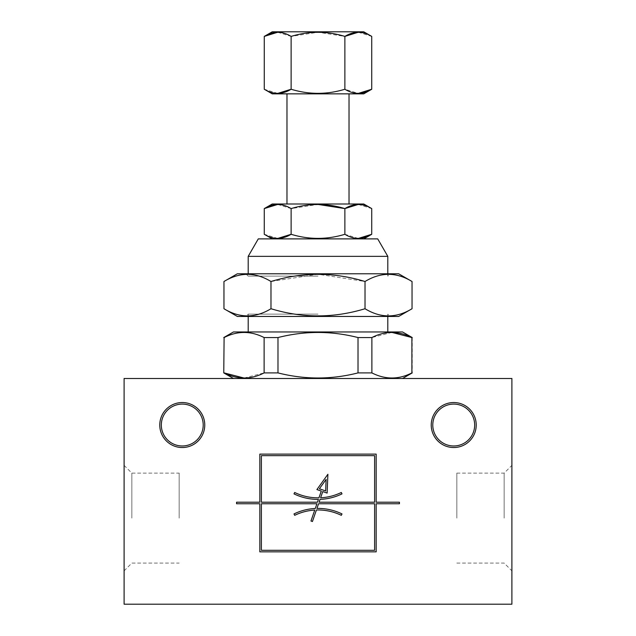 <?xml version="1.0" encoding="UTF-8"?>
<svg xmlns="http://www.w3.org/2000/svg" width="636" height="636" viewBox="0 0 636 636"><rect width="100%" height="100%" fill="white"/><g stroke="black" fill="none" stroke-linecap="round" stroke-linejoin="round"><path stroke-width="0.48" stroke-dasharray="3.18 2.39" d="M179.169 518.109L179.169 473.12L179.169 518.109M131.851 518.109L131.851 473.12L131.851 518.109M504.149 518.109L504.149 473.12L504.149 518.109M456.831 518.109L456.831 473.12L456.831 518.109M349.021 203.989L286.979 203.989L349.021 203.989M349.021 93.85L286.979 93.85L349.021 93.85M318 314.12L248.199 314.12L318 314.12M318 331.96L387.801 331.96L318 331.96M511.901 378.5L124.1 378.5L124.1 604.2L511.901 604.2L511.901 378.5M318 378.5L233.46 378.5L318 378.5M511.901 518.109L511.901 465.369L511.901 518.109M124.1 518.109L124.1 465.369L124.1 518.109M431.24 425.031A22.491 22.491 0 0 1 464.98 405.553A22.491 22.491 0 0 1 464.98 444.516A22.491 22.491 0 0 1 431.24 425.031M159.779 425.031A22.491 22.491 0 0 1 193.511 405.553A22.491 22.491 0 0 1 193.511 444.516A22.491 22.491 0 0 1 159.779 425.031M161.329 425.031A20.94 20.94 0 0 1 182.27 404.091A20.94 20.94 0 0 1 203.21 425.031A20.94 20.94 0 0 1 182.27 445.979A20.94 20.94 0 0 1 161.329 425.031M432.79 425.031A20.94 20.94 0 0 1 453.73 404.091A20.94 20.94 0 0 1 474.671 425.031A20.94 20.94 0 0 1 453.73 445.979A20.94 20.94 0 0 1 432.79 425.031M399.44 502.209L376.17 502.209L376.17 454.12L259.83 454.12L259.83 502.209L236.56 502.209L236.56 503.76L259.83 503.76L259.83 551.849L376.17 551.849L376.17 503.76L399.44 503.76L399.44 502.209M325.664 490.936L326.133 479.385L319.383 488.774L325.664 490.936M310.972 521.003L314.74 510.064A53.384 53.384 0 0 0 294.683 515.327L294.007 513.928A54.934 54.934 0 0 1 315.289 508.482L316.911 503.76L261.38 503.76L261.38 550.299L374.62 550.299L374.62 503.76L318.557 503.76L316.943 508.418A54.934 54.934 0 0 1 341.993 513.928L341.317 515.327A53.384 53.384 0 0 0 316.41 509.985L312.435 521.512L310.972 521.003M322.754 491.572L320.616 497.781A53.384 53.384 0 0 0 341.317 492.479L341.993 493.878A54.934 54.934 0 0 1 320.067 499.355L319.089 502.209L374.62 502.209L374.62 455.67L261.38 455.67L261.38 502.209L317.444 502.209L318.413 499.395A54.934 54.934 0 0 1 294.007 493.878L294.683 492.479A53.384 53.384 0 0 0 318.954 497.837L321.283 491.064L316.911 489.561L327.89 474.281L327.127 493.083L322.754 491.572M412.239 337.557L412.239 372.903M391.887 332.405L371.877 337.557L358.02 337.557C331.34 330.768 304.66 330.768 277.98 337.557L264.123 337.557C250.862 330.768 237.522 330.768 224.103 337.557L223.761 337.557M371.877 337.557L371.877 372.903L358.02 372.903L358.02 337.557M277.98 337.557L277.98 372.903L264.123 372.903L264.123 337.557M224.103 337.557L223.761 372.903M244.113 378.046L264.123 372.903M277.98 372.903C304.66 379.684 331.34 379.684 358.02 372.903M371.877 372.903C385.138 379.692 398.478 379.692 411.897 372.903M402.54 331.96L233.46 331.96M237.339 273.79L398.661 273.79M318 276.119L248.199 276.119L318 276.119M237.339 316.45L398.661 316.45M223.959 281.51C239.605 271.962 255.275 271.962 270.984 281.51L318 274.235L365.016 281.51C380.654 271.962 396.331 271.962 412.041 281.51M412.041 308.73C396.395 318.278 380.726 318.278 365.016 308.73C333.669 318.278 302.331 318.278 270.984 308.73C255.346 318.278 239.669 318.278 223.959 308.73M365.016 281.51L365.016 308.73M270.984 281.51L270.984 308.73M377.72 238.89L258.28 238.89M318 238.89L363.76 238.89L318 238.89M387.801 256.356L248.199 256.356M245.87 273.79L248.199 276.119L248.199 273.79M358.299 204.434L371.734 208.592M272.24 203.989L363.76 203.989M277.701 204.434L291.129 208.592L318 204.434M277.701 238.436L264.266 234.286M358.299 238.436L344.871 234.286C326.96 239.74 309.04 239.74 291.129 234.286L291.129 208.592M344.871 208.592L344.871 234.286M272.24 93.85L363.76 93.85M277.701 93.405L264.266 89.247M344.871 89.247C326.96 94.7 309.04 94.7 291.129 89.247L291.129 36.403L318 32.245L344.871 36.403L344.871 89.247L358.299 93.405M277.701 32.245L291.129 36.403M358.299 32.245L371.734 36.403M272.24 31.8L363.76 31.8M124.1 570.85L131.851 563.091L179.169 563.091M124.1 465.369L131.851 473.12L179.169 473.12M456.831 563.091L504.149 563.091L511.901 570.85M456.831 473.12L504.149 473.12L511.901 465.369M387.801 316.45L387.801 314.12L390.13 316.45M248.199 316.45L248.199 314.12L245.87 316.45M387.801 273.79L387.801 276.119L390.13 273.79"/><path stroke-width="0.95" d="M349.021 93.85L349.021 203.989M511.901 378.5L124.1 378.5L124.1 604.2L511.901 604.2L511.901 378.5M376.17 502.209L376.17 454.12L259.83 454.12L259.83 502.209L236.56 502.209L236.56 503.76L259.83 503.76L259.83 551.849L376.17 551.849L376.17 503.76L399.44 503.76L399.44 502.209L376.17 502.209M476.221 425.031A22.491 22.491 0 0 0 442.489 405.553A22.491 22.491 0 0 0 442.489 444.516A22.491 22.491 0 0 0 476.221 425.031M204.76 425.031A22.491 22.491 0 0 0 171.02 405.553A22.491 22.491 0 0 0 171.02 444.516A22.491 22.491 0 0 0 204.76 425.031M203.21 425.031A20.94 20.94 0 0 0 171.799 406.897A20.94 20.94 0 0 0 171.799 443.173A20.94 20.94 0 0 0 203.21 425.031M474.671 425.031A20.94 20.94 0 0 0 443.26 406.897A20.94 20.94 0 0 0 443.26 443.173A20.94 20.94 0 0 0 474.671 425.031M294.683 515.327A53.384 53.384 0 0 1 314.74 510.064L310.972 521.003L312.435 521.512L316.41 509.985A53.384 53.384 0 0 1 341.317 515.327L341.993 513.928A54.934 54.934 0 0 0 316.943 508.418L318.557 503.76L374.62 503.76L374.62 550.299L261.38 550.299L261.38 503.76L316.911 503.76L315.289 508.482A54.934 54.934 0 0 0 294.007 513.928L294.683 515.327M341.317 492.479A53.384 53.384 0 0 1 320.616 497.781L322.754 491.572L327.127 493.083L327.89 474.281L316.911 489.561L321.283 491.064L318.954 497.837A53.384 53.384 0 0 1 294.683 492.479L294.007 493.878A54.934 54.934 0 0 0 318.413 499.395L317.444 502.209L261.38 502.209L261.38 455.67L374.62 455.67L374.62 502.209L319.089 502.209L320.067 499.355A54.934 54.934 0 0 0 341.993 493.878L341.317 492.479M325.664 490.936L326.133 479.385L319.383 488.774L325.664 490.936M233.46 378.5L223.761 372.903L224.103 337.557C237.363 330.768 250.703 330.768 264.123 337.557L277.98 337.557C304.66 330.768 331.34 330.768 358.02 337.557L358.02 372.903L371.877 372.903L371.877 337.557C385.138 330.768 398.478 330.768 411.897 337.557L411.897 372.903C398.637 379.692 385.297 379.692 371.877 372.903M358.02 337.557L371.877 337.557M391.887 332.405L411.897 337.557L411.897 372.903M223.761 372.903L224.103 337.557M358.02 372.903C331.34 379.684 304.66 379.684 277.98 372.903L277.98 337.557M264.123 337.557L264.123 372.903L277.98 372.903M264.123 372.903C250.862 379.692 237.522 379.692 224.103 372.903L244.113 378.046M223.761 337.557L233.46 331.96L402.54 331.96L412.239 337.557M412.041 281.51L398.661 273.79L237.339 273.79L223.959 281.51L223.959 308.73C239.605 318.278 255.275 318.278 270.984 308.73C302.331 318.278 333.669 318.278 365.016 308.73C380.654 318.278 396.331 318.278 412.041 308.73L412.041 281.51C396.395 271.962 380.726 271.962 365.016 281.51C333.669 271.962 302.331 271.962 270.984 281.51C255.346 271.962 239.669 271.962 223.959 281.51M270.984 281.51L270.984 308.73M365.016 281.51L365.016 308.73M412.041 308.73L398.661 316.45L237.339 316.45L223.959 308.73M318 238.89L377.72 238.89L387.801 256.356L248.199 256.356L258.28 238.89L318 238.89M248.199 273.79L248.199 256.356M318 204.434L344.871 208.592L358.299 204.434M272.24 238.89L264.266 234.286L264.266 208.592C273.249 203.138 282.201 203.138 291.129 208.592C309.04 203.138 326.96 203.138 344.871 208.592C353.855 203.138 362.806 203.138 371.734 208.592L363.76 203.989L272.24 203.989L264.266 208.592L277.701 204.434M264.266 234.286C273.194 239.74 282.145 239.74 291.129 234.286C309.04 239.74 326.96 239.74 344.871 234.286C353.799 239.74 362.751 239.74 371.734 234.286L358.299 238.436M291.129 208.592L291.129 234.286L277.701 238.436M344.871 208.592L344.871 234.286M371.734 208.592L371.734 234.286L363.76 238.89M371.734 36.403C362.806 30.949 353.855 30.949 344.871 36.403C326.96 30.949 309.04 30.949 291.129 36.403C282.201 30.949 273.249 30.949 264.266 36.403L272.24 31.8L363.76 31.8L371.734 36.403L371.734 89.247L363.76 93.85L272.24 93.85L264.266 89.247C273.194 94.7 282.145 94.7 291.129 89.247C309.04 94.7 326.96 94.7 344.871 89.247C353.799 94.7 362.751 94.7 371.734 89.247L358.299 93.405M291.129 36.403L291.129 89.247L277.701 93.405M277.701 32.245L264.266 36.403L264.266 89.247M358.299 32.245L344.871 36.403L344.871 89.247M286.979 93.85L286.979 203.989M387.801 331.96L387.801 316.45M248.199 331.96L248.199 316.45M402.54 378.5L412.239 372.903M387.801 273.79L387.801 256.356"/></g></svg>

